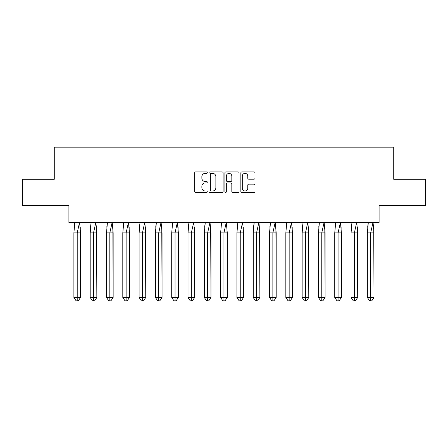 <?xml version="1.0" encoding="UTF-8"?>
<svg xmlns="http://www.w3.org/2000/svg" width="448" height="448" viewBox="0 0 448 448"><rect width="100%" height="100%" fill="white"/><g stroke="black" fill="none" stroke-linecap="round" stroke-linejoin="round"><path stroke-width="0.67" d="M207.278 172.654A0.717 0.717 0 0 0 206.562 171.937L195.664 171.937A1.025 1.025 0 0 0 194.634 172.962L194.634 191.43A1.025 1.025 0 0 0 195.664 192.455L206.562 192.455A0.717 0.717 0 0 0 207.278 191.738A0.717 0.717 0 0 0 206.562 191.016L205.15 191.016A3.282 3.282 0 0 1 201.869 187.734L201.869 186.194A3.282 3.282 0 0 1 205.15 182.913L206.562 182.913A0.717 0.717 0 0 0 207.278 182.196A0.717 0.717 0 0 0 206.562 181.479L205.15 181.479A3.282 3.282 0 0 1 201.869 178.198L201.869 176.658A3.282 3.282 0 0 1 205.15 173.376L206.562 173.376A0.717 0.717 0 0 0 207.278 172.654M22.4 179.267L22.4 205.397L68.908 205.397L68.908 222.432L379.092 222.432L379.092 205.397L425.6 205.397L425.6 179.267L393.725 179.267L393.725 147.185L54.275 147.185L54.275 179.267L22.4 179.267M253.982 179.172A1.025 1.025 0 0 0 255.007 178.142L255.007 172.962A1.025 1.025 0 0 0 253.982 171.937L241.875 171.937A1.025 1.025 0 0 0 240.85 172.962L240.85 191.43A1.025 1.025 0 0 0 241.875 192.455L253.982 192.455A1.025 1.025 0 0 0 255.007 191.43L255.007 185.17A1.025 1.025 0 0 0 253.982 184.145L248.802 184.145A1.025 1.025 0 0 0 247.772 185.17L247.772 188.272A2.744 2.744 0 0 1 245.028 191.016A2.744 2.744 0 0 1 242.284 188.272L242.284 176.12A2.744 2.744 0 0 1 245.028 173.376A2.744 2.744 0 0 1 247.772 176.12L247.772 178.142A1.025 1.025 0 0 0 248.802 179.172L253.982 179.172M223.104 172.962A1.025 1.025 0 0 0 222.079 171.937L209.972 171.937A1.025 1.025 0 0 0 208.947 172.962L208.947 191.43A1.025 1.025 0 0 0 209.972 192.455L222.079 192.455A1.025 1.025 0 0 0 223.104 191.43L223.104 172.962M225.921 171.937L238.028 171.937A1.025 1.025 0 0 1 239.053 172.962L239.053 191.43A1.025 1.025 0 0 1 238.028 192.455L232.848 192.455A1.025 1.025 0 0 1 231.823 191.43L231.823 183.938A1.025 1.025 0 0 0 230.798 182.913L227.36 182.913A1.025 1.025 0 0 0 226.335 183.938L226.335 191.738A0.717 0.717 0 0 1 225.618 192.455A0.717 0.717 0 0 1 224.896 191.738L224.896 172.962A1.025 1.025 0 0 1 225.921 171.937M211.098 173.376A0.717 0.717 0 0 0 210.381 174.093L210.381 190.299A0.717 0.717 0 0 0 211.098 191.016L212.587 191.016A3.282 3.282 0 0 0 215.869 187.734L215.869 176.658A3.282 3.282 0 0 0 212.587 173.376L211.098 173.376M231.823 176.17A2.744 2.744 0 0 0 229.079 173.426A2.744 2.744 0 0 0 226.335 176.17L226.335 180.454A1.025 1.025 0 0 0 227.36 181.479L230.798 181.479A1.025 1.025 0 0 0 231.823 180.454L231.823 176.17M80.254 227.248L80.539 297.455L78.322 300.815L80.539 297.455L80.539 232.882L73.892 232.882L73.892 297.455L73.892 232.882L74.866 222.275M80.539 232.882L79.565 222.275L77.213 232.882L77.213 300.815L78.322 300.815L76.994 300.815M74.178 227.248L74.838 222.432M77.213 300.815L76.11 300.815L73.892 297.455L80.539 297.455M96.555 227.248L96.846 297.455L94.629 300.815L96.846 297.455L96.846 232.882L90.194 232.882L90.194 297.455L90.194 232.882L91.168 222.275M96.846 232.882L95.872 222.275L93.52 232.882L93.52 300.815L94.629 300.815L93.296 300.815M90.485 227.248L91.14 222.432M112.857 227.248L113.148 297.455L110.93 300.815L113.148 297.455L113.148 232.882L106.495 232.882L106.495 297.455L106.495 232.882L107.47 222.275M113.148 232.882L112.174 222.275L109.822 232.882L109.822 300.815L110.93 300.815L109.603 300.815M106.786 227.248L107.442 222.432M129.164 227.248L129.45 297.455L127.232 300.815L129.45 297.455L129.45 232.882L122.802 232.882L122.802 297.455L122.802 232.882L123.777 222.275M129.45 232.882L128.475 222.275L126.129 232.882L126.129 300.815L127.232 300.815L125.905 300.815M123.088 227.248L123.749 222.432M145.466 227.248L145.757 297.455L143.539 300.815L145.757 297.455L145.757 232.882L139.104 232.882L139.104 297.455L139.104 232.882L140.078 222.275M145.757 232.882L144.782 222.275L142.43 232.882L142.43 300.815L143.539 300.815L142.206 300.815M139.395 227.248L140.05 222.432M161.767 227.248L162.058 297.455L159.841 300.815L162.058 297.455L162.058 232.882L155.406 232.882L155.406 297.455L155.406 232.882L156.38 222.275M162.058 232.882L161.084 222.275L158.732 232.882L158.732 300.815L159.841 300.815L158.514 300.815M155.697 227.248L156.352 222.432M93.52 300.815L92.411 300.815L90.194 297.455L96.846 297.455M109.822 300.815L108.713 300.815L106.495 297.455L113.148 297.455M126.129 300.815L125.02 300.815L122.802 297.455L129.45 297.455M142.43 300.815L141.322 300.815L139.104 297.455L145.757 297.455M158.732 300.815L157.623 300.815L155.406 297.455L162.058 297.455M178.074 227.248L178.36 297.455L176.148 300.815L178.36 297.455L178.36 232.882L171.713 232.882L171.713 297.455L171.713 232.882L172.687 222.275M178.36 232.882L177.391 222.275L175.039 232.882L175.039 300.815L176.148 300.815L174.815 300.815M172.004 227.248L172.659 222.432M175.039 300.815L173.93 300.815L171.713 297.455L178.36 297.455M194.376 227.248L194.667 297.455L192.45 300.815L194.667 297.455L194.667 232.882L188.014 232.882L188.014 297.455L188.014 232.882L188.989 222.275M194.667 232.882L193.693 222.275L191.341 232.882L191.341 300.815L192.45 300.815L191.117 300.815M188.306 227.248L188.961 222.432M191.341 300.815L190.232 300.815L188.014 297.455L194.667 297.455M210.678 227.248L210.969 297.455L208.751 300.815L210.969 297.455L210.969 232.882L204.316 232.882L204.316 297.455L204.316 232.882L205.29 222.275M210.969 232.882L209.994 222.275L207.642 232.882L207.642 300.815L208.751 300.815L207.424 300.815M204.607 227.248L205.262 222.432M207.642 300.815L206.534 300.815L204.316 297.455L210.969 297.455M226.985 227.248L227.276 297.455L225.058 300.815L227.276 297.455L227.276 232.882L220.623 232.882L220.623 297.455L220.623 232.882L221.598 222.275M227.276 232.882L226.302 222.275L223.95 232.882L223.95 300.815L225.058 300.815L223.726 300.815M220.914 227.248L221.57 222.432M223.95 300.815L222.841 300.815L220.623 297.455L227.276 297.455M243.286 227.248L243.578 297.455L241.36 300.815L243.578 297.455L243.578 232.882L236.925 232.882L236.925 297.455L236.925 232.882L237.899 222.275M243.578 232.882L242.603 222.275L240.251 232.882L240.251 300.815L241.36 300.815L240.027 300.815M237.216 227.248L237.871 222.432M240.251 300.815L239.142 300.815L236.925 297.455L243.578 297.455M259.588 227.248L259.879 297.455L257.662 300.815L259.879 297.455L259.879 232.882L253.232 232.882L253.232 297.455L253.232 232.882L254.201 222.275M259.879 232.882L258.905 222.275L256.553 232.882L256.553 300.815L257.662 300.815L256.334 300.815M253.518 227.248L254.173 222.432M256.553 300.815L255.444 300.815L253.232 297.455L259.879 297.455M275.895 227.248L276.186 297.455L273.969 300.815L276.186 297.455L276.186 232.882L269.534 232.882L269.534 297.455L269.534 232.882L270.508 222.275M276.186 232.882L275.212 222.275L272.86 232.882L272.86 300.815L273.969 300.815L272.636 300.815M269.825 227.248L270.48 222.432M272.86 300.815L271.751 300.815L269.534 297.455L276.186 297.455M292.197 227.248L292.488 297.455L290.27 300.815L292.488 297.455L292.488 232.882L285.835 232.882L285.835 297.455L285.835 232.882L286.81 222.275M292.488 232.882L291.514 222.275L289.162 232.882L289.162 300.815L290.27 300.815L288.938 300.815M286.126 227.248L286.782 222.432M289.162 300.815L288.053 300.815L285.835 297.455L292.488 297.455M308.504 227.248L308.79 297.455L306.572 300.815L308.79 297.455L308.79 232.882L302.142 232.882L302.142 297.455L302.142 232.882L303.117 222.275M308.79 232.882L307.815 222.275L305.463 232.882L305.463 300.815L306.572 300.815L305.245 300.815M302.428 227.248L303.089 222.432M305.463 300.815L304.354 300.815L302.142 297.455L308.79 297.455M324.806 227.248L325.097 297.455L322.879 300.815L325.097 297.455L325.097 232.882L318.444 232.882L318.444 297.455L318.444 232.882L319.418 222.275M325.097 232.882L324.122 222.275L321.77 232.882L321.77 300.815L322.879 300.815L321.546 300.815M318.735 227.248L319.39 222.432M321.77 300.815L320.662 300.815L318.444 297.455L325.097 297.455M341.107 227.248L341.398 297.455L339.181 300.815L341.398 297.455L341.398 232.882L334.746 232.882L334.746 297.455L334.746 232.882L335.72 222.275M341.398 232.882L340.424 222.275L338.072 232.882L338.072 300.815L339.181 300.815L337.854 300.815M335.037 227.248L335.692 222.432M338.072 300.815L336.963 300.815L334.746 297.455L341.398 297.455M357.414 227.248L357.7 297.455L355.482 300.815L357.7 297.455L357.7 232.882L351.053 232.882L351.053 297.455L351.053 232.882L352.027 222.275M357.7 232.882L356.726 222.275L354.374 232.882L354.374 300.815L355.482 300.815L354.155 300.815M351.338 227.248L351.999 222.432M354.374 300.815L353.27 300.815L351.053 297.455L357.7 297.455M373.716 227.248L374.007 297.455L371.79 300.815L374.007 297.455L374.007 232.882L367.354 232.882L367.354 297.455L367.354 232.882L368.329 222.275M374.007 232.882L373.033 222.275L370.681 232.882L370.681 300.815L371.79 300.815L370.457 300.815M367.646 227.248L368.301 222.432M370.681 300.815L369.572 300.815L367.354 297.455L374.007 297.455"/></g></svg>
